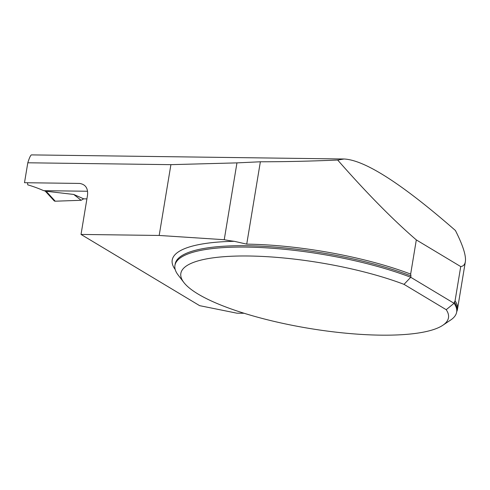 <?xml version="1.0" encoding="UTF-8"?>
<svg xmlns="http://www.w3.org/2000/svg" width="490" height="490" viewBox="0 0 490 490"><rect width="100%" height="100%" fill="white"/><g stroke="black" fill="none" stroke-linecap="round" stroke-linejoin="round"><path stroke-width="0.73" d="M244.149 313.275L236.866 313.177L199.632 305.656L81.028 234.434L87.49 195.388C88.243 188.405 85.621 184.424 79.631 183.432L24.5 182.709L27.801 162.784C29.455 157.535 30.717 154.907 31.581 154.895L344.054 158.999C364.915 160.04 402.033 183.873 455.412 230.49C462.934 245.361 466.247 255.768 465.353 261.709C464.869 264.588 463.326 266.211 460.729 266.578L455.069 300.768A143.135 35.115 -170.6 0 1 457.482 309.276A143.135 35.115 -170.6 0 1 456.723 311.665M175.2 269.518A146.345 35.899 9.4 0 1 234.287 241.307L246.727 244.136A143.135 35.115 -170.6 0 1 410.657 274.094L416.316 239.904C392.864 219.692 366.649 193.066 337.677 160.034C310.158 161.204 284.39 161.786 260.362 161.78L236.958 162.882L170.906 164.658L27.801 162.784M454.273 301.926A142.78 35.023 -170.6 0 1 456.882 310.709L456.656 312.075A142.78 35.023 9.4 0 0 454.052 303.292L455.069 300.768M456.656 312.075A142.78 35.023 9.4 0 1 450.622 320.056L442.752 325.317A135.638 33.271 -170.6 0 0 446.219 309.698L404.023 284.359A135.638 33.271 -170.6 0 0 247.217 255.988A135.638 33.271 -170.6 0 0 183.83 282.454A135.638 33.271 -170.6 0 0 309.233 328.404A135.638 33.271 -170.6 0 0 442.752 325.317M183.83 282.454L178.072 274.933A142.78 35.023 9.4 0 1 174.936 265.433A142.78 35.023 9.4 0 1 261.458 247.579A142.78 35.023 9.4 0 1 410.73 277.273L410.957 275.913A142.78 35.023 -170.6 0 0 261.678 246.213A142.78 35.023 -170.6 0 0 175.163 264.067L174.936 265.433M404.023 284.359L410.73 277.273L454.052 303.292L446.219 309.698M410.657 274.094L410.957 275.913M337.677 160.034L344.054 158.999M416.316 239.904L460.729 266.578M234.287 241.307A35.697 8.759 9.4 0 1 224.236 239.708L159.183 235.457L81.028 234.434M87.557 191.253L43.726 190.677A432.082 220.733 90.8 0 0 27.789 184.871L27.495 182.746M236.958 162.882L224.236 239.708M159.183 235.457L170.906 164.658M46.066 190.843L45.564 191.174L73.751 194.45L83.686 198.836L86.914 198.879M45.441 191.302L54.065 200.722A2.144 1.764 -59 0 0 55.235 201.2L45.876 190.978M55.235 201.2L81.138 200.288L73.751 194.45M53.624 199.436L55.235 201.2L81.138 200.288L83.686 198.836M246.727 244.136L260.362 161.78M44.755 190.69L45.564 191.174M465.353 261.709L457.482 309.276M44.339 190.684L45.49 191.376"/></g></svg>
